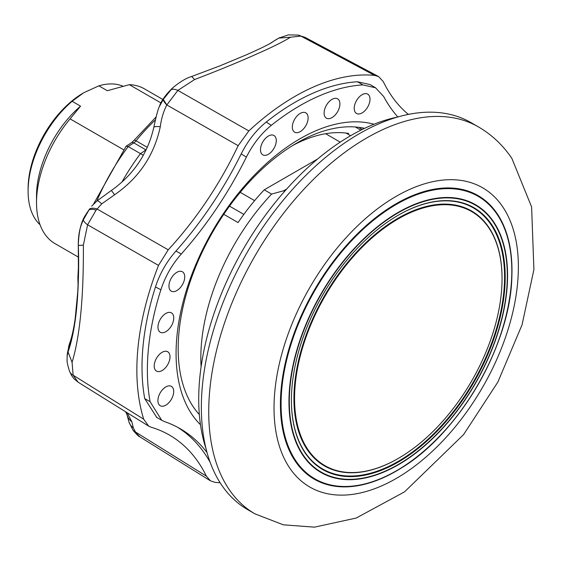 <?xml version="1.0" encoding="UTF-8"?>
<svg xmlns="http://www.w3.org/2000/svg" width="562" height="562" viewBox="0 0 562 562"><rect width="100%" height="100%" fill="white"/><g stroke="black" fill="none" stroke-linecap="round" stroke-linejoin="round"><path stroke-width="0.84" d="M173.7 319.097A11.17 6.449 120 0 0 171.375 312.844A11.17 6.449 120 0 0 163.219 315.486A11.17 6.449 120 0 0 158.013 326.023A11.17 6.449 120 0 0 160.205 332.198A11.17 6.449 120 0 0 168.403 329.725A11.17 6.449 120 0 0 173.7 319.097M154.269 364.886A11.17 6.449 120 0 0 156.461 371.053A11.17 6.449 120 0 0 164.659 368.588A11.17 6.449 120 0 0 169.963 357.959A11.17 6.449 120 0 0 167.631 351.707A11.17 6.449 120 0 0 159.482 354.348A11.17 6.449 120 0 0 154.269 364.886M157.964 399.519A11.17 6.449 120 0 0 160.156 405.687A11.17 6.449 120 0 0 168.354 403.221A11.17 6.449 120 0 0 173.651 392.592A11.17 6.449 120 0 0 171.326 386.34A11.17 6.449 120 0 0 163.17 388.974A11.17 6.449 120 0 0 157.964 399.519M184.687 277.986A11.17 6.449 120 0 0 182.362 271.741A11.17 6.449 120 0 0 174.206 274.375A11.17 6.449 120 0 0 169 284.913A11.17 6.449 120 0 0 171.185 291.088A11.17 6.449 120 0 0 179.383 288.615A11.17 6.449 120 0 0 184.687 277.986M361.19 113.384A11.17 6.449 120 0 0 369.241 103.605A11.17 6.449 120 0 0 367.625 94.079A11.17 6.449 120 0 0 363.031 94.205A11.17 6.449 120 0 0 355.022 103.858A11.17 6.449 120 0 0 356.456 113.426A11.17 6.449 120 0 0 361.19 113.384M269.303 135.575A11.17 6.449 120 0 0 261.295 145.235A11.17 6.449 120 0 0 262.728 154.803A11.17 6.449 120 0 0 267.456 154.761A11.17 6.449 120 0 0 275.506 144.982A11.17 6.449 120 0 0 273.898 135.456A11.17 6.449 120 0 0 269.303 135.575M301.141 112.934A11.17 6.449 120 0 0 293.132 122.586A11.17 6.449 120 0 0 294.565 132.154A11.17 6.449 120 0 0 299.293 132.112A11.17 6.449 120 0 0 307.344 122.333A11.17 6.449 120 0 0 305.735 112.807A11.17 6.449 120 0 0 301.141 112.934M331.074 118.083A11.17 6.449 120 0 0 339.132 108.304A11.17 6.449 120 0 0 337.516 98.779A11.17 6.449 120 0 0 332.922 98.905A11.17 6.449 120 0 0 324.913 108.557A11.17 6.449 120 0 0 326.346 118.125A11.17 6.449 120 0 0 331.074 118.083M156.777 417.447L144.715 398.584L150.103 401.704L161.751 420.306L165.137 421.837A260.656 150.49 120 0 1 180.191 428.722A260.656 150.49 120 0 1 207.041 452.565M155.463 286.936C159.819 273.568 166.64 261.618 175.927 251.073L181.294 253.996C171.993 264.59 165.193 276.518 160.88 289.781L155.463 286.936A216.103 124.771 120 0 0 144.715 398.584M271.341 125.326C261.246 133.503 252.928 144.09 246.381 157.093L241.189 153.904C247.751 140.865 256.089 130.251 266.198 122.073L271.341 125.326A215.977 124.694 120 0 1 362.883 84.918L357.516 81.764L370.21 84.623L375.542 87.777L362.883 84.918M397.84 116.973A260.656 150.49 120 0 1 383.663 96.495L375.542 87.777M177.529 427.246A260.656 150.49 -60 0 1 210.167 462.322M241.189 153.904A260.656 150.49 -60 0 1 175.927 251.073M181.294 253.996A260.656 150.49 120 0 0 246.381 157.093M357.516 81.764A216.103 124.771 120 0 0 266.198 122.073M408.335 114.409A249.795 144.216 -60 0 1 383.284 81.623L378.591 76.573L374.636 75.399A223.388 128.972 120 0 0 313.287 87.068A223.388 128.972 120 0 0 248.84 130.925L238.176 145.677A249.795 144.216 -60 0 1 168.228 249.816L158.512 265.405A223.388 128.972 120 0 0 143.703 419.217L148.677 426.122L151.15 427.232A249.795 144.216 -60 0 1 171.782 436.463A249.795 144.216 -60 0 1 206.359 476.126L210.469 480.84L215.007 482.351A223.388 128.972 120 0 0 220.107 482.709M160.88 289.781A215.977 124.694 120 0 0 150.103 401.704M348.728 133.461A156.398 90.292 120 0 0 301.696 141.09A156.398 90.292 120 0 0 292.774 145.453M158.948 107.405L163.261 99.404L166.823 104.954C163.472 111.529 161.294 118.786 160.289 126.724A14.893 2.508 -167.6 0 0 153.798 127.384L153.798 127.384C157.163 111.655 158.259 109.386 158.948 107.405M160.289 126.724C154.15 155.302 138.912 177.985 114.578 194.782L111.409 190.434L97.057 200.887A14.893 2.234 50.5 0 1 101.722 203.865L96.102 210.118A14.893 5.423 -148.5 0 0 88.915 210.062L89.463 209.134A14.893 5.992 33.3 0 1 96.98 208.966L168.228 249.816M114.578 194.782L101.722 203.865M89.463 209.134L85.073 215.808C80.97 222.257 78.708 232.134 78.294 245.439L78.294 245.432M132.667 429.544L129.028 422.181A14.893 12.947 -19.3 0 0 129.028 422.188A14.893 12.947 -19.3 0 0 133.313 427.837L135.913 432.838A14.893 9.695 144.2 0 1 133.51 430.794L132.667 429.544A14.893 9.491 -32.3 0 0 135.358 431.911L206.359 476.126M129.028 422.188L126.921 414.454A14.893 13.945 -14.1 0 0 131.873 421.858L133.313 427.837M159.545 105.93C161.603 100.429 165.818 94.571 172.183 88.353L163.261 99.404A14.893 3.576 36.1 0 0 166.823 104.954L177.873 90.398L248.84 130.925M277.066 39.059L276.216 39.614A29.786 27.988 -126.2 0 0 273.589 41.307L273.589 41.307A29.786 27.988 -126.2 0 0 273.568 41.321M276.216 39.614L269.886 43.632M270.961 43.042L274.108 40.942M68.388 349.03L67.37 353.47L67.152 356.006L68.058 351.952C76.13 328.721 79.551 293.209 78.322 245.404C78.118 235.696 79.825 227.111 83.443 219.658L88.915 210.062C81.666 219.616 78.125 231.418 78.294 245.453L78.315 245.973C79.952 285.833 75.477 332.353 68.388 349.03A29.786 25.648 -159.4 0 1 69.737 343.038L69.646 343.291M96.102 210.118L87.602 224.8L83.366 245.137C83.689 297.298 79.93 336.385 72.076 362.385L68.058 351.952L69.555 343.544M135.913 432.838L139.84 436.829C138.856 436.59 136.742 434.574 133.51 430.794M127.138 412.719L131.873 421.858M378.598 76.573L305.004 37.324L300.888 36.094L290.491 37.204C283.431 41.665 271.404 47.615 254.396 55.041C237.157 62.726 217.227 70.889 194.6 79.537L177.873 90.398A14.893 6.519 43.1 0 0 170.448 90.131L173.075 87.539C180.297 81.609 186.577 77.9 191.916 76.404L220.114 65.775L246.535 54.753C257.93 49.709 266.03 45.824 270.842 43.105M305.004 37.324L297.846 35.062A14.893 10.952 97.6 0 1 300.888 36.094L374.636 75.399M290.491 37.204L278.878 38.083L288.313 34.886L297.846 35.062M72.076 362.385L73.123 375.198L78.055 382.153L74.008 378.767L71.536 375.43L69.533 371.271A14.893 9.905 159.5 0 0 73.123 375.198L143.703 419.217M67.11 356.561L67.152 356.006M163.795 98.582L170.448 90.131M158.512 265.405L87.602 224.8A14.893 3.892 -154.6 0 1 83.443 219.658M199.334 414.559A167.94 96.959 -60 0 1 178.175 348.651A167.94 96.959 -60 0 1 296.926 142.973A167.94 96.959 -60 0 1 310.814 135.892A167.94 96.959 -60 0 1 364.583 128.34M200.479 424.732A175.386 101.258 -60 0 1 192.766 272.113A175.386 101.258 -60 0 1 314.587 131.325A175.386 101.258 -60 0 1 373.962 124.244M295.528 143.788L298.907 141.947A163.844 94.592 120 0 0 295.472 143.823M93.524 204.111L126.078 146.31L128.206 146.563L143.317 155.288M123.563 149.745L70.095 118.877A89.365 51.599 120 0 0 36.523 202.72A89.365 51.599 120 0 0 55.034 243.627L78.589 257.227M70.095 118.877L80.549 106.155A81.174 46.871 120 0 0 36.523 196.026L36.523 202.72M80.549 106.155L72.126 101.286A81.174 46.871 120 0 0 28.1 191.164A81.174 46.871 120 0 0 40.071 224.765M72.126 101.286L83.394 92.962A78.195 45.15 120 0 0 28.1 188.734L28.1 191.164M355.374 126.984L360.867 130.152M201.105 366.789A163.099 94.163 -60 0 1 271.608 194.08L283.733 190.729L286.676 189.029M223.774 214.312L238.07 222.566A163.099 94.163 -60 0 1 264.231 189.823L271.608 194.08M162.903 99.516L144.406 88.838A89.365 51.599 120 0 0 129.337 84.672L160.971 102.937M122.853 86.134A81.174 46.871 120 0 0 98.877 85.846L107.3 90.714L129.337 84.672M83.921 92.66L98.877 85.846M284.372 191.628L283.733 190.729M317.614 159.004L264.231 189.823M146.31 149.436A44.686 25.796 -60 0 1 140.465 153.637A154.164 89.007 -60 0 0 121.891 182.13M206.05 448.778A215.232 124.265 -60 0 1 350.913 135.526A215.232 124.265 -60 0 1 397.573 117.051M372.409 469.572A146.71 84.707 -60 0 1 297.846 366.712A146.71 84.707 -60 0 1 424.205 207.673A146.71 84.707 -60 0 1 502.049 278.724A146.71 84.707 -60 0 1 398.31 458.409A146.71 84.707 -60 0 1 372.409 469.572M398.149 458.501A147.16 84.96 -60 0 1 397.994 458.592A147.16 84.96 -60 0 1 372.009 469.79A147.16 84.96 -60 0 1 297.228 366.614A147.16 84.96 -60 0 1 423.966 207.09A147.16 84.96 -60 0 1 502.049 278.359A147.16 84.96 -60 0 1 502.049 278.541M291.404 400.158A150.735 87.026 120 0 0 371.384 472.979A150.735 87.026 120 0 0 501.199 309.578A150.735 87.026 120 0 0 424.598 203.901A150.735 87.026 120 0 0 398.149 215.274M371.615 473.562A151.185 87.286 120 0 0 501.824 309.676A151.185 87.286 120 0 0 424.998 203.683A151.185 87.286 120 0 0 398.303 215.183A151.185 87.286 120 0 0 291.404 400.341A151.185 87.286 120 0 0 371.615 473.562M367.295 483.566A163.753 94.542 120 0 0 401.444 467.942A163.753 94.542 120 0 0 511.87 276.673A163.753 94.542 120 0 0 425.111 191.249A163.753 94.542 120 0 0 284.077 368.756A163.753 94.542 120 0 0 367.295 483.566M255 513.872L247.624 509.615A223.423 128.993 -60 0 1 281.991 201.716A223.423 128.993 -60 0 1 471.047 122.635L478.417 126.893C491.813 134.697 502.962 145.207 511.877 158.414L531.603 206.928L533.9 269.577L522.056 324.822L497.862 382.076L463.601 434.588L404.556 491.841L356.175 518.059L314.453 527.156L283.367 524.824L255 513.872A223.423 128.993 -60 0 1 228.959 489.221A223.423 128.993 -60 0 1 289.367 205.973A223.423 128.993 -60 0 1 478.417 126.893M191.733 76.551L194.6 79.537M83.366 245.137L78.294 245.453L78.413 277.185L77.746 291.966L75.245 317.923C74.577 323.382 72.582 335.261 69.737 343.038M238.176 145.677L166.823 104.954M145.832 149.822L133.805 142.874L128.206 146.563A153.419 88.578 120 0 0 96.755 201.14M350.583 135.716L346.002 133.068M243.831 214.396L229.514 206.128M155.463 119.804A148.944 85.993 120 0 0 136.018 140.83A7.446 4.299 -60 0 1 133.805 142.874A4.468 2.396 56.7 0 0 131.571 142.657L134.107 140.296A4.468 0.983 39.2 0 1 136.018 140.83L147.272 147.328M340.214 142.13L325.616 133.707M254.614 200.641L240.234 192.337M425.518 201.02A154.164 89.007 120 0 0 292.753 368.138A154.164 89.007 120 0 0 371.089 476.218A154.164 89.007 120 0 0 503.861 309.107A154.164 89.007 120 0 0 425.518 201.02M370.969 476.576A154.585 89.253 120 0 0 504.114 308.995A154.585 89.253 120 0 0 425.553 200.613A154.585 89.253 120 0 0 292.416 368.194A154.585 89.253 120 0 0 370.969 476.576M367.646 483.172A163.149 94.191 120 0 0 508.16 306.311A163.149 94.191 120 0 0 425.251 191.93A163.149 94.191 120 0 0 284.737 368.784A163.149 94.191 120 0 0 367.646 483.172M289.669 467.977A172.78 99.755 -60 0 1 336.385 248.931A172.78 99.755 -60 0 1 502.73 206.83A172.78 99.755 -60 0 1 456.014 425.884A172.78 99.755 -60 0 1 289.669 467.977M161.758 420.299L156.376 417.222M97.057 200.887L91.641 206.177M273.863 41.11L269.816 43.667M279.518 37.668L274.038 40.984M67.37 353.47L69.526 343.621M126.921 414.454L125.509 411.707M67.152 356.02C67.194 361.563 66.323 360.727 69.533 371.271M111.409 190.434C133.672 174.578 147.799 153.559 153.798 127.384M172.19 88.339L173.068 87.546M408.658 114.339L407.583 113.77M210.469 480.847L139.84 436.836M148.677 426.129L78.055 382.16M78.09 285.615L77.872 277.818L78.624 262.658M362.237 129.471L359.673 127.988M131.571 142.657L126.232 146.169M134.107 140.296L156.159 116.868M502.049 278.724L502.049 278.359M401.444 467.942C459.568 432.831 510.521 344.569 511.87 276.673"/></g></svg>
